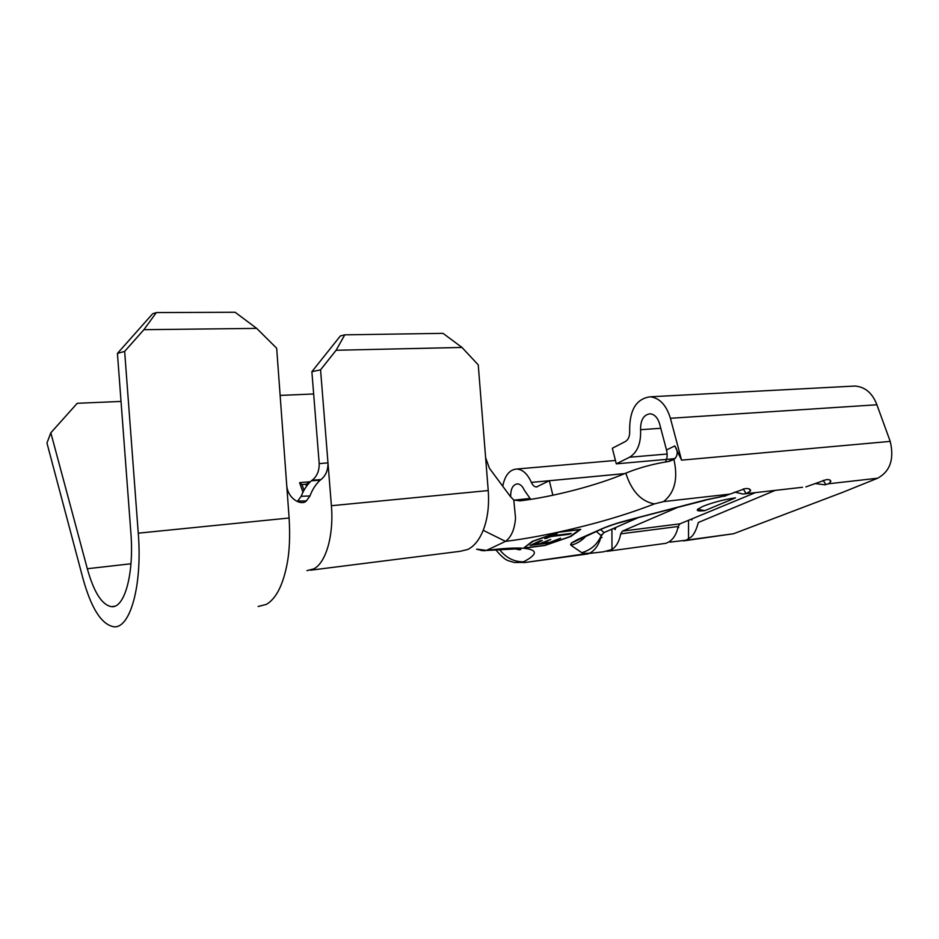 <?xml version="1.0" encoding="UTF-8"?>
<svg xmlns="http://www.w3.org/2000/svg" width="939" height="939" viewBox="0 0 939 939"><rect width="100%" height="100%" fill="white"/><g stroke="black" fill="none" stroke-linecap="round" stroke-linejoin="round"><path stroke-width="1.41" d="M665.399 461.976C667.289 458.608 667.664 454.617 666.502 449.969L674.765 445.943C677.794 450.251 678.017 454.276 675.411 458.032L673.92 459.511L669.026 461.413C653.391 463.843 638.99 467.751 625.808 473.139C597.99 485.146 553.529 496.754 520.018 500.874L513.786 500.018L510.206 496.285L489.383 468.209L485.616 457.622L488.233 490.557C489.325 505.581 487.646 518.833 483.209 530.312C479.313 539.902 474.172 546.287 467.786 549.468L460.04 551.334M625.808 473.139C631.618 491.226 641.161 501.485 654.436 503.891C626.736 514.678 594.915 524.044 558.963 532.002C539.784 536.181 521.967 539.303 505.511 541.369C511.286 537.085 514.631 529.338 515.546 518.128L513.786 500.018M256.699 328.392L235.114 312.264L156.355 312.57L143.902 329.683L256.699 328.392L276.676 348.24L286.735 485.44C287.768 499.114 301.759 506.109 306.384 500.886L309.964 495.956C312.417 489.407 315.809 484.16 320.14 480.193L311.349 480.803L312.171 480.193C316.948 476.449 319.295 470.932 319.201 463.643L311.877 371.68L340.364 335.951L344.777 334.836L443.044 333.357L461.988 347.442L478.244 364.86L485.616 457.622M143.902 329.683L124.652 351.409L138.256 533.176C142.528 585.666 130.028 629.165 113.654 626.736C101.424 624.412 91.165 608.214 82.867 578.154L46.95 443.032L50.835 432.785L87.315 568.729C93.877 592.227 101.905 604.88 111.412 606.664C124.464 608.625 134.242 574.081 130.873 532.836L117.434 353.404L152.599 313.802L156.355 312.57M121.037 401.434L77.244 403.289L50.835 432.785M124.652 351.409L117.434 353.404M344.777 334.836L336.115 350.259L320.563 369.825L327.981 462.845C328.087 470.216 325.739 475.791 320.915 479.606L320.14 480.193M320.622 479.829L311.865 480.416M306.384 500.886L297.616 501.109L301.184 496.297C303.661 489.876 307.053 484.7 311.349 480.803M301.184 496.297L309.964 495.956M320.563 369.825L311.877 371.68M569.339 534.268L550.97 536.556L544.773 538.693L554.855 534.08L556.98 533.81L552.848 535.7L571.229 533.422L569.339 534.268L569.198 533.669M524.596 547.907L544.831 545.301L569.926 536.615L579.563 529.666L558.975 532.202L533.188 541.24L524.49 547.437M560.606 538.2L550.36 542.812L530.066 545.406L540.207 540.77L542.319 540.512L533.962 544.315L540.242 543.517L550.724 539.444L542.331 543.258L550.113 542.261L560.606 538.2M580.748 529.326L558.963 532.002L532.307 541.345L523.457 548.235L544.855 545.477L570.771 536.509L580.748 529.326M499.172 549.115C505.781 557.707 513.915 561.945 523.575 561.804C537.977 554.245 537.93 549.714 523.457 548.235C515.018 547.637 502.694 548.364 486.472 550.395L505.511 541.369L483.209 530.312M523.575 561.804C522.342 562.52 523.011 562.731 525.594 562.426L589.258 553.235M581.757 552.672C590.889 550.066 597.368 544.385 601.206 535.653L601.359 535.746C599.317 543.716 595.831 549.292 590.901 552.496L589.586 553.212C585.408 553.517 582.79 553.341 581.757 552.672L571.006 545.289L571.605 543.012L602.228 528.798C608.812 525.934 617.439 523.093 628.109 520.276L705.154 500.158L726.328 495.546L705.107 500.006L628.074 520.136C617.404 522.953 608.777 525.793 602.192 528.657L577.72 539.444L571.569 542.871L570.56 544.655M726.293 495.405L730.037 494.102L663.568 501.59C674.765 492.705 678.216 478.679 673.92 459.511M654.436 503.891L663.568 501.59M280.139 395.413L313.649 393.969M302.992 492.412L299.611 482.658L302.006 484.594L305.903 484.266L309.342 482.611M310.21 481.754L299.611 482.658M336.115 350.259L461.988 347.442M319.201 463.643L327.981 462.845L331.397 505.722L488.233 490.557M477.165 549.174L486.472 550.395L483.878 550.77L476.589 549.256M479.935 550.066L481.989 550.618M502.729 486.202C504.959 475.31 509.619 469.594 516.696 469.031C522.624 469.406 527.518 473.855 531.38 482.411C532.683 485.322 534.373 486.836 536.462 486.954L549.338 480.745L624.681 473.62M549.338 480.745L552.871 495.24M510.663 496.884C510.57 488.996 512.8 484.653 517.389 483.855C520.194 484.019 522.495 486.12 524.291 490.146L530.711 499.348M674.765 445.943L681.561 460.145L670.411 418.278C666.35 405.096 659.636 397.936 650.246 396.798C636.266 398.688 629.4 410.05 629.658 430.919C629.881 436.048 628.484 439.569 625.468 441.471L612.322 448.255L616.301 463.843L674.883 458.643M660.774 428.29L640.574 429.71C641.137 443.22 637.452 452.398 629.541 457.234L616.301 463.843M681.561 460.145L890.219 441.389L876.897 404.768C872.507 393.183 865.242 386.95 855.112 386.058L852.225 386.175M640.574 429.71C640.48 419.991 643.661 414.686 650.128 413.794C654.553 414.31 657.711 417.667 659.601 423.853L666.502 449.969M730.037 494.102L745.331 488.55C749.064 488.386 750.801 489.196 750.543 490.98L746.165 493.668L743.207 488.937M637.37 518.035L603.988 532.589L601.359 535.746M615.867 527.413L615.209 529.549L613.601 528.411M611.899 529.15L611.993 549.503C616.418 546.463 619.329 541.24 620.714 533.845L622.463 531.11L676.902 507.717M734.638 492.083L742.878 494.043L746.165 493.668M704.802 510.628L735.507 497.858C724.192 499.454 713.335 502.283 702.935 506.332L697.665 509.243C696.257 510.863 698.639 511.321 704.802 510.628L697.63 509.267M755.426 492.623L679.965 523.833L678.158 526.497C676.714 533.669 673.721 538.751 669.19 541.733L666.138 543.282L607.075 551.322M805.885 486.895L826.355 479.618C829.372 479.43 830.851 480.075 830.78 481.554L828.562 483.773L824.923 484.806L815.04 483.538M775.285 490.369L698.323 522.495C696.386 529.678 694.015 534.514 691.198 536.991L686.151 540.207L670.059 542.143M692.301 518.727L691.937 519.948L690.94 519.302M611.993 549.503L603.343 551.827L589.046 553.458M525.476 562.449L588.26 553.869M890.219 441.389C894.386 459.089 890.195 471.366 877.636 478.221L842.706 492.318L733.559 533.739L683.486 540.887M724.098 496.297L726.328 495.546M692.125 518.809L691.937 519.948M306.548 486.097L305.903 484.266M304.025 490.381L302.006 484.594M550.817 535.923L550.97 536.556M546.733 537.789L546.885 538.423M552.695 535.066L552.848 535.7M552.754 535.312L551.956 535.406M550.207 542.214L550.36 542.812M542.237 542.848L541.533 542.942M533.868 543.916L533.141 544.01M533.822 543.693L533.962 544.315M542.19 542.636L542.331 543.258M138.256 533.176L289.118 518.011C290.163 535.993 289.529 551.099 287.217 563.318C283.085 585.02 276.125 598.718 266.336 604.399L258.143 606.512M130.967 563.776L87.315 568.729M289.118 518.011L286.735 485.44M306.971 570.654L313.931 568.823C326.033 562.555 333.932 535.171 331.397 505.722M531.38 482.411L624.764 473.585M514.067 500.123L529.76 498.503M629.541 457.234L667.148 454.018M670.411 418.278L876.897 404.768M622.463 531.11L679.965 523.833M825.933 484.571L823.116 480.334M688.533 520.288L688.522 539.045M603.988 532.589L600.549 529.537M678.158 526.497L620.714 533.845M602.192 528.657L610.737 525.5M628.074 520.136L705.224 500.311M577.72 539.444L587.497 535.289M571.006 545.289C576.487 543.822 581.229 541.052 585.22 536.955M495.522 549.444C500.851 556.017 505.194 559.797 508.551 560.783L514.279 562.508L525.594 562.426M686.151 540.207L733.57 533.739M828.562 483.773L877.636 478.221M705.107 500.006L720.471 496.931M601.934 534.42L601.206 535.653L596.265 531.427M114.581 606.254L111.412 606.664M310.645 570.184L459.969 551.334M615.432 460.462L516.696 469.031M536.462 486.954L537.12 486.895M650.246 396.798L855.112 386.035M750.543 490.98L749.263 488.949M678.756 527.612L677.911 527.718M602.04 537.46L600.819 537.624M830.78 481.554L829.712 479.946M617.991 523.14L628.25 520.417M746.106 493.679L802.552 487.282M513.985 548.517L519.103 549.796C521.65 549.585 521.403 549.256 518.387 548.787L486.132 550.477M675.399 458.032L667.993 461.565M320.915 479.606L312.171 480.193"/></g></svg>
